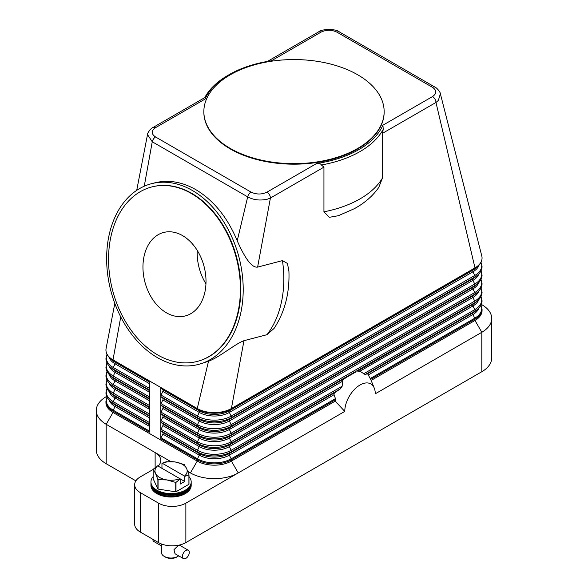 <?xml version="1.0" encoding="UTF-8"?>
<svg xmlns="http://www.w3.org/2000/svg" width="588" height="588" viewBox="0 0 588 588"><rect width="100%" height="100%" fill="white"/><g stroke="black" fill="none" stroke-linecap="round" stroke-linejoin="round"><path stroke-width="0.88" d="M288.906 270.825C289.788 292.861 284.842 312.059 274.067 328.427L267.003 334.682L243.969 340.695L231.393 408.52A24.145 13.943 180 0 1 197.245 408.52L160.825 387.492A1.61 0.926 120 0 0 161.061 388.161L162.861 389.778A1.61 0.926 -60 0 1 162.861 391.402L161.061 395.092A1.61 0.926 120 0 0 160.825 396.04A1.61 0.926 120 0 0 161.061 396.709L162.861 398.326A1.61 0.926 -60 0 1 162.861 399.943L161.061 403.633A1.61 0.926 120 0 0 160.825 404.581A1.61 0.926 120 0 0 161.061 405.25L162.861 406.867A1.61 0.926 -60 0 1 162.861 408.484L161.061 412.173A1.61 0.926 120 0 0 160.825 413.121A1.61 0.926 120 0 0 161.061 413.79L162.861 415.415A1.61 0.926 -60 0 1 162.861 417.032L161.061 420.721A1.61 0.926 120 0 0 160.825 421.67A1.61 0.926 120 0 0 161.061 422.338L162.861 423.955A1.61 0.926 -60 0 1 162.861 425.572L161.061 429.262A1.61 0.926 120 0 0 160.825 430.21A1.61 0.926 120 0 0 161.061 430.879L162.861 432.496A1.61 0.926 -60 0 1 162.861 434.113L161.061 437.803A1.61 0.926 120 0 0 160.825 438.751L160.825 387.492L149.44 380.921L149.44 432.18L113.014 411.152A24.145 13.943 0 0 1 105.943 401.295L106.972 397.025M333.911 394.07L334.315 393.174A28.974 16.729 120 0 0 333.911 394.07L335.726 399.546A27.144 15.67 120 0 0 335.248 401.141L231.393 461.095A24.145 13.943 180 0 1 197.245 461.095L113.014 412.467A24.145 13.943 180 0 1 105.943 402.611L105.943 401.295M205.087 99.063C205.734 97.858 205.682 97.351 204.918 97.527L153.034 127.486A4.829 2.786 60 0 1 155.452 127.721L205.08 99.071A91.757 52.971 180 0 1 229.114 74.676A91.757 52.971 180 0 1 271.369 60.799L320.997 32.142A4.829 2.786 -120 0 0 318.586 31.906L267.452 61.424M149.44 380.921L113.014 359.893A24.145 13.943 180 0 1 105.943 350.036A24.145 13.943 180 0 1 106.09 348.486L114.814 303.423M359.15 370.962A28.974 16.729 120 0 0 357.673 371.146L359.966 371.197L364.692 374.284L367.588 373.961A28.974 16.729 120 0 1 367.992 374.394L370.653 379.385A27.144 15.67 -60 0 1 371.124 380.407A27.144 15.67 -60 0 1 371.131 380.421L474.986 320.46L474.986 319.152A24.145 13.943 0 0 0 482.057 309.288L481.028 305.018M481.315 304.4L481.815 304.694A33.803 19.514 180 0 1 481.815 304.694L481.315 304.4L481.815 304.687A33.803 19.514 180 0 1 491.715 318.49A33.803 19.514 180 0 1 481.815 332.293L375.269 393.806A21.572 12.451 -60 0 0 374.269 388.102A21.572 12.451 -60 0 0 357.254 386.889A21.572 12.451 -60 0 0 344.766 411.416L335.248 401.141M357.673 371.146L472.95 304.349A21.271 12.282 0 0 0 475.648 302.445L477.757 300.6A23.807 13.744 0 0 1 474.744 302.732L472.95 304.349A1.61 0.926 -120 0 0 472.708 305.018A1.61 0.926 -120 0 0 472.95 305.966A21.271 12.282 0 0 0 478.794 299.615M243.969 340.695C234.597 344.156 220.412 356.71 208.512 361.267L197.245 408.52A1.61 0.926 120 0 0 197.487 409.197L199.281 410.814A1.61 0.926 -60 0 1 199.523 411.482A1.61 0.926 -60 0 1 199.281 412.431L197.487 416.12A23.807 13.744 0 0 0 231.157 416.12A1.61 0.926 60 0 1 231.393 417.068A1.61 0.926 60 0 1 231.157 417.737L229.357 419.354A1.61 0.926 -120 0 0 229.122 420.023A1.61 0.926 -120 0 0 229.357 420.971L231.157 424.661A1.61 0.926 60 0 1 231.393 425.609A1.61 0.926 60 0 1 231.157 426.278L229.357 427.895A1.61 0.926 -120 0 0 229.122 428.564A1.61 0.926 -120 0 0 229.357 429.512L231.157 433.209A1.61 0.926 60 0 1 231.393 434.15A1.61 0.926 60 0 1 231.157 434.826L229.357 436.443A1.61 0.926 -120 0 0 229.122 437.112A1.61 0.926 -120 0 0 229.357 438.06L231.157 441.75A1.61 0.926 60 0 1 231.393 442.698A1.61 0.926 60 0 1 231.157 443.367L229.357 444.984L356.078 371.822M346.229 377.511L344.23 378.907A28.974 16.729 120 0 0 342.753 380.421L342.341 381.377L229.357 446.601L231.157 450.29L342.194 386.184L342.341 381.377M342.194 386.184L340.349 388.866L334.969 392.556L229.357 453.524A1.61 0.926 -120 0 0 229.122 454.201A1.61 0.926 -120 0 0 229.357 455.149L333.984 394.739M334.315 393.174L334.969 392.556M342.753 380.421L344.23 378.907M344.766 411.416L185.867 503.159A19.316 11.15 180 0 1 172.203 506.422A19.316 11.15 180 0 1 158.547 503.159L140.334 492.641A19.316 11.15 180 0 1 134.674 484.755A19.316 11.15 180 0 1 140.334 476.868L153.152 469.467M481.763 255.854A24.145 13.943 180 0 1 481.8 256A24.145 13.943 180 0 1 482.057 258.029A24.145 13.943 180 0 1 474.986 267.885A1.61 0.926 60 0 1 474.744 268.554A23.807 13.744 0 0 0 477.757 266.423C480.565 263.968 481.998 261.175 482.057 258.029M320.997 32.142C326.369 29.628 331.706 29.65 337.012 32.2L432.452 87.303C436.877 90.383 436.906 93.463 432.548 96.55A4.829 2.786 60 0 1 434.966 99.093A4.829 2.786 60 0 1 435.635 100.592A4.829 2.786 60 0 1 435.965 102.459L474.986 267.885L231.393 408.52A1.61 0.926 60 0 1 231.157 409.197L474.744 268.554L472.95 270.179A21.271 12.282 0 0 0 475.648 268.275L477.757 266.423M383.258 129.257L382.435 133.366L382.435 178.054L378.738 187.484C372.623 196.157 364.398 203.264 354.064 208.821L338.254 215.737L329.346 217.303L323.944 211.82L323.944 167.132L321.379 164.985A93.367 53.905 0 0 0 383.258 129.257L382.913 125.193M338.806 215.546L338.254 215.737M136.71 190.358L147.507 134.593L152.255 141.767L247.695 196.87C253.597 200.03 260.153 200.802 267.364 199.185L270.414 198.038L257.61 267.106L282.453 260.624L287.473 263.475L288.928 271.34M323.944 167.132L270.414 198.038A4.829 2.786 -120 0 0 270.09 196.171A4.829 2.786 -120 0 0 269.414 194.672A4.829 2.786 -120 0 0 267.003 192.129C261.66 194.643 256.324 194.621 250.988 192.07L155.548 136.967C151.123 133.902 151.094 130.823 155.452 127.721M432.548 96.55L382.92 125.2A91.757 52.971 180 0 1 316.631 163.471C318.49 162.957 320.048 163.376 321.298 164.721L321.379 164.985M192.364 190.483A93.367 66.231 75.4 0 1 243.131 285.298A93.367 66.231 75.4 0 1 198.501 364.42A93.367 66.231 75.4 0 1 157.481 357.673A93.367 66.231 75.4 0 1 106.715 262.865A93.367 66.231 75.4 0 1 151.344 183.743A93.367 66.231 75.4 0 1 192.364 190.483M208.512 361.267L198.501 364.42M151.344 183.743L154.718 182.861C168.197 179.509 181.868 181.758 195.738 189.601C213.709 200.39 227.534 217.457 237.221 240.808C243.226 254.259 250.657 268.077 257.61 267.106M384.148 111.874A90.148 52.045 180 0 1 384.148 112.132A90.148 52.045 180 0 1 328.501 160.215A90.148 52.045 180 0 1 230.253 148.933A90.148 52.045 180 0 1 203.852 112.132A90.148 52.045 180 0 1 203.852 111.874M357.747 74.808A90.148 52.045 180 0 1 384.148 111.61A90.148 52.045 180 0 1 328.501 159.693A90.148 52.045 180 0 1 230.253 148.411A90.148 52.045 180 0 1 203.852 111.61A90.148 52.045 180 0 1 259.499 63.526A90.148 52.045 180 0 1 357.747 74.808M271.377 60.792L270.98 60.851M229.114 74.676L227.982 75.33A93.367 53.905 0 0 0 204.749 97.63M155.548 136.967A4.829 2.786 -60 0 0 153.475 138.974A4.829 2.786 -60 0 0 152.255 141.767L144.258 186.205M250.988 192.07A4.829 2.786 -60 0 0 248.915 194.077A4.829 2.786 -60 0 0 247.695 196.87L237.221 240.808M382.435 133.366L435.965 102.459L438.347 100.467L440.375 93.764C440.677 92.683 436.957 87.7 434.863 87.061A4.829 2.786 -60 0 1 434.87 87.061A4.829 2.786 -60 0 1 434.922 87.097M151.932 186.918A90.148 63.945 75.4 0 1 152.152 186.859A90.148 63.945 75.4 0 1 191.761 193.371A90.148 63.945 75.4 0 1 240.779 284.908A90.148 63.945 75.4 0 1 197.686 361.304A90.148 63.945 75.4 0 1 197.465 361.363M191.321 193.481A90.148 63.945 75.4 0 1 240.338 285.026A90.148 63.945 75.4 0 1 197.252 361.422A90.148 63.945 75.4 0 1 157.643 354.909A90.148 63.945 75.4 0 1 108.626 263.365A90.148 63.945 75.4 0 1 151.711 186.969A90.148 63.945 75.4 0 1 191.321 193.481M166.426 312.794A43.108 30.583 75.4 0 1 142.987 269.017A43.108 30.583 75.4 0 1 163.596 232.481A43.108 30.583 75.4 0 1 182.537 235.597A43.108 30.583 75.4 0 1 205.976 279.374A43.108 30.583 75.4 0 1 185.367 315.91A43.108 30.583 75.4 0 1 166.426 312.794M197.237 250.422A43.108 30.583 -104.6 0 0 205.954 283.813M120.746 316.91L113.014 359.893A1.61 0.926 120 0 0 113.256 360.562A23.807 13.744 180 0 1 110.243 358.43C107.435 355.975 106.002 353.175 105.943 350.036M158.113 466.108A19.316 11.15 0 0 0 160.789 460.441A19.316 11.15 0 0 0 155.129 452.554L106.185 424.293A33.803 19.514 180 0 1 96.285 410.498A33.803 19.514 180 0 1 106.185 396.694L106.685 396.408M135.887 480.874L106.185 463.726A33.803 19.514 0 0 1 96.285 449.93L96.285 410.498M155.129 467.6L155.129 452.554L170.792 461.595M187.807 471.422L190.416 472.928A33.803 19.514 0 0 0 238.228 472.928L231.393 461.095L231.393 459.787L335.726 399.546M482.057 309.288L482.057 310.604A24.145 13.943 180 0 1 474.986 320.46L481.815 332.293L481.815 371.726A33.803 19.514 0 0 0 491.715 357.923L491.715 318.49M481.815 371.726L185.867 542.592L185.867 503.159M158.547 503.159L158.547 542.592A19.316 11.15 0 0 0 172.203 545.855A19.316 11.15 0 0 0 185.867 542.592M158.547 542.592L140.334 532.074A19.316 11.15 0 0 1 134.674 524.187L134.674 484.755M153.152 476.655A20.124 11.62 0 0 0 150.947 481.94L150.947 483.63A20.124 11.62 0 0 0 156.842 491.84A20.124 11.62 0 0 0 178.767 494.361A20.124 11.62 0 0 0 191.188 483.63L191.188 481.94A20.124 11.62 0 0 0 188.983 476.655M150.947 481.94A20.124 11.62 0 0 0 156.842 490.157A20.124 11.62 0 0 0 178.767 492.678A20.124 11.62 0 0 0 191.188 481.94M150.962 484.093A20.124 11.62 0 0 0 150.947 484.556A20.124 11.62 0 0 0 156.842 492.773A20.124 11.62 0 0 0 178.767 495.294A20.124 11.62 0 0 0 191.188 484.556A20.124 11.62 0 0 0 191.174 484.093M191.188 484.556L191.188 485.416A20.124 11.62 180 0 1 178.767 496.147A20.124 11.62 180 0 1 156.842 493.626A20.124 11.62 180 0 1 150.947 485.416L150.947 484.556M188.917 474.935L188.917 484.314A18.515 10.687 0 0 0 188.983 484.167L188.983 474.788A18.515 10.687 180 0 1 188.917 474.935L184.728 476.361L184.728 481.469L180.171 484.1L180.171 478.992L175.988 482.395A18.515 10.687 180 0 1 175.731 482.439L166.904 479.933L158.069 479.705A18.515 10.687 180 0 1 157.974 479.654A18.515 10.687 180 0 1 157.885 479.595L155.519 473.362A16.096 9.29 0 0 0 159.686 477.53A16.096 9.29 0 0 0 166.904 479.933A16.096 9.29 0 0 0 179.943 478.705L180.171 478.992M188.917 484.314L175.988 491.774L175.988 482.395M175.731 482.439L175.731 491.811A18.515 10.687 0 0 0 175.988 491.774M175.731 491.811L158.069 489.084L158.069 479.705M157.885 479.595L157.885 488.973A18.515 10.687 0 0 0 157.974 489.025A18.515 10.687 0 0 0 158.069 489.084M157.885 488.973L153.152 478.779L153.152 469.4A18.515 10.687 180 0 1 153.218 469.253L157.635 465.828A16.096 9.29 0 0 0 155.519 473.362L153.152 469.4M184.154 464.535A18.515 10.687 180 0 1 184.25 464.594L186.617 468.548A16.096 9.29 0 0 0 182.449 464.38A16.096 9.29 0 0 0 175.231 461.977L184.066 464.483A18.515 10.687 180 0 1 184.154 464.535M166.147 461.793A18.515 10.687 180 0 1 166.404 461.749L175.231 461.977A16.096 9.29 0 0 0 162.192 463.204L166.147 461.793M161.957 468.327L161.957 463.219M184.728 476.361L184.5 476.082A16.096 9.29 0 0 0 186.617 468.548L188.983 474.788M184.728 481.469L157.635 465.828M162.192 463.204L184.5 476.082M161.406 543.951L161.406 552.448A9.658 5.579 0 0 0 164.236 556.388L164.236 556.388A9.658 5.579 0 0 0 177.899 556.388A9.658 5.579 0 0 0 178.701 555.858M183.449 558.6L175.04 553.742L173.974 549.677L177.899 545.877L179.869 545.377L188.278 550.236A4.829 2.786 -60 0 1 189.02 554.102A4.829 2.786 -60 0 1 185.867 558.357A4.829 2.786 -60 0 1 183.449 558.6A4.829 2.786 -60 0 1 182.706 554.727A4.829 2.786 -60 0 1 185.867 550.478A4.829 2.786 -60 0 1 188.278 550.236M165.375 557.049L164.236 556.388L165.375 557.049A8.048 4.645 0 0 0 176.76 557.049L177.899 556.388M152.858 539.299A4.829 2.786 120 0 0 153.858 541.511L161.406 545.877M150.962 482.366A20.124 11.62 0 0 0 156.842 491.002A20.124 11.62 0 0 0 179.105 493.435A20.124 11.62 0 0 0 191.174 482.366M161.061 395.092L197.487 416.12A1.61 0.926 120 0 0 197.245 417.068A1.61 0.926 120 0 0 197.487 417.737A23.807 13.744 0 0 0 231.157 417.737L474.744 277.102L472.95 278.719A21.271 12.282 0 0 0 475.648 276.816L477.757 274.971A23.807 13.744 0 0 1 474.744 277.102A1.61 0.926 60 0 0 474.986 276.434A1.61 0.926 60 0 0 474.744 275.485A23.807 13.744 0 0 0 480.984 262.388M161.061 388.161L197.487 409.197A23.807 13.744 0 0 0 231.157 409.197L229.357 410.814A1.61 0.926 -120 0 0 229.122 411.482A1.61 0.926 -120 0 0 229.357 412.431L231.157 416.12L474.744 275.485L472.95 271.796A21.271 12.282 0 0 0 478.794 265.445M161.061 396.709L197.487 417.737L199.281 419.354A21.271 12.282 0 0 0 229.357 419.354L472.95 278.719A1.61 0.926 -120 0 0 472.708 279.388A1.61 0.926 -120 0 0 472.95 280.336A21.271 12.282 0 0 0 478.794 273.986M149.44 422.551L113.256 401.663A1.61 0.926 120 0 0 113.014 402.611A1.61 0.926 120 0 0 113.256 403.28L115.05 404.897A1.61 0.926 -60 0 1 115.292 405.566A1.61 0.926 -60 0 1 115.05 406.514A21.271 12.282 180 0 1 109.206 400.163M149.44 424.749L115.05 404.897A21.271 12.282 180 0 1 112.352 402.993L110.243 401.148A23.807 13.744 180 0 0 113.256 403.28L149.44 424.168M149.44 426.366L115.05 406.514L113.256 410.204A23.807 13.744 180 0 1 107.016 397.113M149.44 431.092L113.256 410.204A1.61 0.926 120 0 0 113.014 411.152L113.014 412.467L106.185 424.293L106.185 463.726M190.416 472.928L197.245 461.095L197.245 459.787L160.825 438.751M149.44 414.011L113.256 393.115A1.61 0.926 120 0 0 113.014 394.063A1.61 0.926 120 0 0 113.256 394.739L115.05 396.356A1.61 0.926 -60 0 1 115.292 397.025A1.61 0.926 -60 0 1 115.05 397.973A21.271 12.282 180 0 1 109.206 391.623M149.44 416.208L115.05 396.356A21.271 12.282 180 0 1 112.352 394.452L110.243 392.608A23.807 13.744 180 0 0 113.256 394.739L149.44 415.628M149.44 417.825L115.05 397.973L113.256 401.663A23.807 13.744 180 0 1 107.016 388.565M149.44 405.463L113.256 384.574A1.61 0.926 120 0 0 113.014 385.522A1.61 0.926 120 0 0 113.256 386.191L115.05 387.808A1.61 0.926 -60 0 1 115.292 388.477A1.61 0.926 -60 0 1 115.05 389.425A21.271 12.282 180 0 1 109.206 383.082M149.44 407.668L115.05 387.808A21.271 12.282 180 0 1 112.352 385.904L110.243 384.06A23.807 13.744 180 0 0 113.256 386.191L149.44 407.08M149.44 409.285L115.05 389.425L113.256 393.115A23.807 13.744 180 0 1 107.016 380.024M149.44 396.922L113.256 376.033A1.61 0.926 120 0 0 113.014 376.981A1.61 0.926 120 0 0 113.256 377.65L115.05 379.267A1.61 0.926 -60 0 1 115.292 379.936A1.61 0.926 -60 0 1 115.05 380.884A21.271 12.282 180 0 1 109.206 374.534M149.44 399.12L115.05 379.267A21.271 12.282 180 0 1 112.352 377.364L110.243 375.519A23.807 13.744 180 0 0 113.256 377.65L149.44 398.539M149.44 400.737L115.05 380.884L113.256 384.574A23.807 13.744 180 0 1 107.016 371.484M149.44 388.381L113.256 367.485A1.61 0.926 120 0 0 113.014 368.433A1.61 0.926 120 0 0 113.256 369.102L115.05 370.727A1.61 0.926 -60 0 1 115.292 371.396A1.61 0.926 -60 0 1 115.05 372.344A21.271 12.282 180 0 1 109.206 365.993M149.44 390.579L115.05 370.727A21.271 12.282 180 0 1 112.352 368.823L110.243 366.971A23.807 13.744 180 0 0 113.256 369.102L149.44 389.998M149.44 392.196L115.05 372.344L113.256 376.033A23.807 13.744 180 0 1 107.016 362.936M149.44 381.45L113.256 360.562L115.05 362.179A1.61 0.926 -60 0 1 115.292 362.847A1.61 0.926 -60 0 1 115.05 363.796A21.271 12.282 180 0 1 109.206 357.453M149.44 382.031L115.05 362.179A21.271 12.282 180 0 1 112.352 360.275L110.243 358.43M149.44 383.655L115.05 363.796L113.256 367.485A23.807 13.744 180 0 1 107.016 354.395M365.545 374.321L474.744 311.272L472.95 312.889A1.61 0.926 -120 0 0 472.708 313.566A1.61 0.926 -120 0 0 472.95 314.514A21.271 12.282 0 0 0 478.794 308.163M368.323 374.916L472.95 314.514L474.744 318.204A23.807 13.744 0 0 0 480.984 305.106M370.234 378.54L474.744 318.204A1.61 0.926 60 0 1 474.986 319.152L370.653 379.385M359.966 371.197L472.95 305.966L474.744 309.656A1.61 0.926 60 0 1 474.986 310.604A1.61 0.926 60 0 1 474.744 311.272A23.807 13.744 0 0 0 477.757 309.141L475.648 310.986A21.271 12.282 0 0 1 472.95 312.889L367.338 373.865M161.061 422.338L197.487 443.367L199.281 444.984A1.61 0.926 -60 0 1 199.523 445.653A1.61 0.926 -60 0 1 199.281 446.601L197.487 450.29A23.807 13.744 0 0 0 231.157 450.29A1.61 0.926 60 0 1 231.393 451.239A1.61 0.926 60 0 1 231.157 451.907L340.349 388.866M161.061 430.879L197.487 451.907L199.281 453.524A1.61 0.926 -60 0 1 199.523 454.201A1.61 0.926 -60 0 1 199.281 455.149A21.271 12.282 0 0 0 229.357 455.149L231.157 458.838L335.667 398.495M231.157 458.838A1.61 0.926 60 0 1 231.393 459.787A24.145 13.943 0 0 1 197.245 459.787A1.61 0.926 120 0 1 197.487 458.838A23.807 13.744 0 0 0 231.157 458.838M161.061 429.262L197.487 450.29A1.61 0.926 120 0 0 197.245 451.239A1.61 0.926 120 0 0 197.487 451.907A23.807 13.744 0 0 0 231.157 451.907L229.357 453.524A21.271 12.282 0 0 1 199.281 453.524L162.861 432.496M162.861 423.955L199.281 444.984A21.271 12.282 0 0 0 229.357 444.984A1.61 0.926 -120 0 0 229.122 445.653A1.61 0.926 -120 0 0 229.357 446.601A21.271 12.282 0 0 1 199.281 446.601L162.861 425.572M162.861 434.113L199.281 455.149L197.487 458.838L161.061 437.803M363.707 373.762L474.744 309.656A23.807 13.744 0 0 0 480.984 296.565M161.061 413.79L197.487 434.826L199.281 436.443A1.61 0.926 -60 0 1 199.523 437.112A1.61 0.926 -60 0 1 199.281 438.06L197.487 441.75A1.61 0.926 120 0 0 197.245 442.698A1.61 0.926 120 0 0 197.487 443.367A23.807 13.744 0 0 0 231.157 443.367L474.744 302.732A1.61 0.926 60 0 0 474.986 302.063A1.61 0.926 60 0 0 474.744 301.115A23.807 13.744 0 0 0 480.984 288.017M161.061 405.25L197.487 426.278L199.281 427.895A1.61 0.926 -60 0 1 199.523 428.564A1.61 0.926 -60 0 1 199.281 429.512L197.487 433.209A1.61 0.926 120 0 0 197.245 434.15A1.61 0.926 120 0 0 197.487 434.826A23.807 13.744 0 0 0 231.157 434.826L474.744 294.191L472.95 295.808A1.61 0.926 -120 0 0 472.708 296.477A1.61 0.926 -120 0 0 472.95 297.425A21.271 12.282 0 0 0 478.794 291.075M162.861 398.326L199.281 419.354A1.61 0.926 -60 0 1 199.523 420.023A1.61 0.926 -60 0 1 199.281 420.971L197.487 424.661A1.61 0.926 120 0 0 197.245 425.609A1.61 0.926 120 0 0 197.487 426.278A23.807 13.744 0 0 0 231.157 426.278L474.744 285.643L472.95 287.26A1.61 0.926 -120 0 0 472.708 287.929A1.61 0.926 -120 0 0 472.95 288.877L474.744 292.567A1.61 0.926 60 0 1 474.986 293.515A1.61 0.926 60 0 1 474.744 294.191A23.807 13.744 0 0 0 477.757 292.06L475.648 293.904A21.271 12.282 0 0 1 472.95 295.808L229.357 436.443A21.271 12.282 0 0 1 199.281 436.443L162.861 415.415M162.861 417.032L199.281 438.06A21.271 12.282 0 0 0 229.357 438.06L472.95 297.425L474.744 301.115L231.157 441.75A23.807 13.744 0 0 1 197.487 441.75L161.061 420.721M162.861 408.484L199.281 429.512A21.271 12.282 0 0 0 229.357 429.512L472.95 288.877A21.271 12.282 0 0 0 478.794 282.534M161.061 412.173L197.487 433.209A23.807 13.744 0 0 0 231.157 433.209L474.744 292.567A23.807 13.744 0 0 0 480.984 279.476M162.861 399.943L199.281 420.971A21.271 12.282 0 0 0 229.357 420.971L472.95 280.336L474.744 284.026A1.61 0.926 60 0 1 474.986 284.974A1.61 0.926 60 0 1 474.744 285.643A23.807 13.744 0 0 0 477.757 283.512L475.648 285.356A21.271 12.282 0 0 1 472.95 287.26L229.357 427.895A21.271 12.282 0 0 1 199.281 427.895L162.861 406.867M161.061 403.633L197.487 424.661A23.807 13.744 0 0 0 231.157 424.661L474.744 284.026A23.807 13.744 0 0 0 480.984 270.936M162.861 389.778L199.281 410.814A21.271 12.282 0 0 0 229.357 410.814L472.95 270.179A1.61 0.926 -120 0 0 472.708 270.847A1.61 0.926 -120 0 0 472.95 271.796L229.357 412.431A21.271 12.282 0 0 1 199.281 412.431L162.861 391.402M282.453 260.624A93.367 66.231 75.4 0 1 267.003 334.682M316.631 163.471L267.003 192.129M337.012 32.2A4.829 2.786 -60 0 1 339.085 31.811A4.829 2.786 -60 0 1 339.423 31.958L434.87 87.061A4.829 2.786 -60 0 0 434.525 86.914A4.829 2.786 -60 0 0 432.452 87.303M382.435 178.054A93.367 53.905 180 0 1 323.944 211.82M140.334 532.074L140.334 492.641M477.757 274.971C480.565 272.516 481.998 269.716 482.057 266.577L481.028 262.299M106.972 388.477L105.943 392.755C106.002 395.893 107.435 398.693 110.243 401.148M106.972 379.936L105.943 384.207C106.002 387.352 107.435 390.145 110.243 392.608M106.972 371.396L105.943 375.666C106.002 378.804 107.435 381.605 110.243 384.06M106.972 362.847L105.943 367.125C106.002 370.264 107.435 373.064 110.243 375.519M106.972 354.307L105.943 358.577C106.002 361.723 107.435 364.516 110.243 366.971M374.269 388.102L371.124 380.407M477.757 309.141C480.565 306.686 481.998 303.886 482.057 300.747L481.028 296.477M477.757 300.6C480.565 298.145 481.998 295.345 482.057 292.207L481.028 287.929M477.757 292.06C480.565 289.597 481.998 286.804 482.057 283.659L481.028 279.388M477.757 283.512C480.565 281.057 481.998 278.256 482.057 275.118L481.028 270.847M384.148 111.61L384.148 112.132M440.375 93.771L481.8 256M197.252 361.422L197.686 361.304M151.711 186.969L152.152 186.859M203.852 111.61L203.852 112.132M318.586 31.906C321.21 28.937 335.976 28.533 339.423 31.958M147.507 134.593C147.147 133.256 150.947 128.074 153.034 127.486M180.722 545.877L180.722 544.708"/></g></svg>
